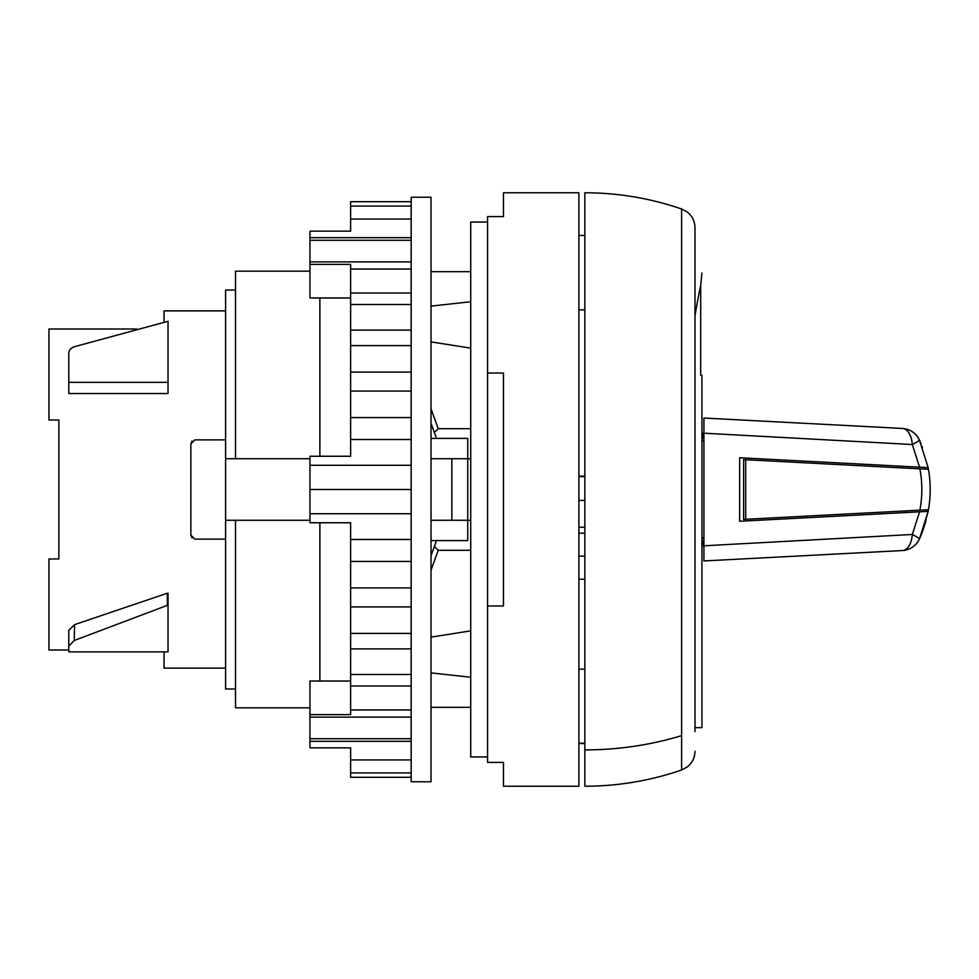 <?xml version="1.0" encoding="UTF-8"?>
<svg xmlns="http://www.w3.org/2000/svg" width="979" height="979" viewBox="0 0 979 979"><rect width="100%" height="100%" fill="white"/><g stroke="black" fill="none" stroke-linecap="round" stroke-linejoin="round"><path stroke-width="1.47" d="M68.799 382.324L68.799 353.125C68.983 350.078 70.965 347.912 74.759 346.627L168.033 321.271L168.033 382.324L68.799 382.324L68.799 393.521L168.033 393.521L168.033 382.324M168.033 605.328L167.385 605.328L167.311 593.225L168.033 593.225L168.033 651.892L68.799 651.892L68.799 646.152L74.22 640.511L74.612 624.626L68.799 630.354L68.799 646.152M167.385 605.328L74.22 640.511M167.311 593.225L74.612 624.626M487.579 373.023L487.579 216.592L503.463 216.592L503.463 192.777L578.883 192.777L578.883 786.223L503.463 786.223L503.463 762.408L487.579 762.408L487.579 605.977L503.463 605.977L503.463 373.023L487.579 373.023L487.579 605.977M578.883 476.602L584.842 476.602M578.883 500.416L584.842 500.416M578.883 527.216L584.842 527.216M584.842 533.163L578.883 533.163M470.715 458.735L467.742 458.735L467.742 438.396L431.017 438.396M470.715 520.265L467.742 520.265L467.742 458.735L431.017 458.735M431.017 540.604L467.742 540.604L467.742 520.265L431.017 520.265M309.951 707.829L235.523 707.829L235.523 520.265L309.951 520.265M309.951 271.171L235.523 271.171L235.523 458.735L309.951 458.735M451.857 520.265L451.857 458.735M235.523 290.029L225.598 290.029L225.598 520.265L235.523 520.265M225.598 458.735L235.523 458.735M225.598 520.265L225.598 688.971L235.523 688.971M164.068 668.131L164.068 651.892L164.068 668.131L225.598 668.131M136.852 328.993L48.95 328.993L48.95 420.028L58.875 420.028L58.875 558.972L48.95 558.972L48.95 650.007L68.799 650.007M192.031 537.961L190.856 535.146L190.856 443.854L192.031 441.039M164.068 310.869L164.068 322.201L164.068 310.869L225.598 310.869M225.598 539.123L194.833 539.123L190.856 535.146M225.598 439.877L194.833 439.877L190.856 443.854M58.875 420.028L58.875 558.972M487.579 756.951L470.715 756.951L470.715 222.049L487.579 222.049M431.017 707.327L470.715 707.327M431.017 672.891L470.715 677.248M431.017 271.672L470.715 271.672M431.017 306.109L470.715 301.752M431.017 408.879L438.249 428.704L470.715 428.704M431.017 341.891L470.715 348.132M438.249 428.704L434.382 432.51L435.985 436.903M470.715 550.296L438.249 550.296L434.382 546.49L435.985 542.097M431.017 637.109L470.715 630.868M438.249 550.296L431.017 570.121M434.382 432.51L431.017 423.271M434.382 546.49L431.017 555.729M411.168 237.664L309.951 237.664L309.951 297.971L319.876 297.971L319.876 456.251M411.168 240.271L309.951 240.271M411.168 261.882L309.951 261.882M411.168 465.282L309.951 465.282L309.951 522.749L350.629 522.749L350.629 714.609L309.951 714.609L309.951 747.858L350.629 747.858L350.629 777.289L411.168 777.289M411.168 489.5L411.168 781.756L431.017 781.756L431.017 197.244L411.168 197.244L411.168 489.5L309.951 489.5M411.168 513.718L309.951 513.718M411.168 738.729L309.951 738.729M411.168 717.117L309.951 717.117M411.168 741.336L309.951 741.336M319.876 522.749L319.876 681.029L350.629 681.029M309.951 714.609L309.951 681.029L319.876 681.029M411.168 219.063L350.629 219.063L350.629 231.142L309.951 231.142L309.951 237.664M411.168 439.522L350.629 439.522L350.629 456.251L309.951 456.251L309.951 465.282M411.168 772.92L350.629 772.92M411.168 759.937L350.629 759.937M411.168 709.959L350.629 709.959M411.168 685.985L350.629 685.985M411.168 674.494L350.629 674.494M411.168 648.881L350.629 648.881M411.168 633.401L350.629 633.401M411.168 606.931L350.629 606.931M411.168 587.926L350.629 587.926M411.168 561.42L350.629 561.42M411.168 539.478L350.629 539.478M411.168 417.58L350.629 417.58L350.629 439.522M411.168 391.074L350.629 391.074L350.629 417.58M411.168 372.069L350.629 372.069L350.629 391.074M411.168 345.599L350.629 345.599L350.629 372.069M411.168 330.119L350.629 330.119L350.629 345.599M411.168 304.506L350.629 304.506L350.629 330.119M411.168 293.015L350.629 293.015L350.629 304.506M411.168 269.041L350.629 269.041L350.629 293.015M350.629 269.041L350.629 264.391L309.951 264.391M411.168 206.079L350.629 206.079L350.629 219.063M411.168 201.711L350.629 201.711L350.629 206.079M319.876 297.971L350.629 297.971M584.842 505.372L584.842 510.842M578.883 743.55L584.842 743.55L584.842 762.935M584.842 226.222L584.842 234.25M584.842 294.141L584.842 305.472M584.842 749.902A296.723 260.402 180 0 0 681.617 735.657L681.617 769.996A296.723 296.723 0 0 1 584.842 786.223L584.842 192.777A296.723 296.723 0 0 1 681.617 209.004L687.417 212.174C692.324 216.212 694.857 221.413 694.992 227.764L694.992 731.643M701.943 539.05L703.069 537.863L701.943 539.05L701.943 439.95L703.925 441.174M703.069 537.863L703.925 537.826M906.37 510.867L906.37 512.519L919.562 511.833L739.647 521.256L739.647 457.744L919.562 467.167L906.37 466.481L906.37 468.133L745.704 459.714L745.704 519.286L743.624 519.396L928.459 509.716C930.76 496.243 930.76 482.769 928.459 469.284L919.893 468.843C922.475 482.61 922.475 496.39 919.893 510.157M743.624 519.396L743.624 459.604L919.893 468.843M703.069 441.137L701.943 439.95M703.925 438.971L701.943 436.438M703.925 437.613L701.943 431.653L703.008 436.12M701.943 547.322L703.925 541.375L701.943 547.347M701.943 542.513L703.925 539.992M694.992 727.666L701.943 727.666L701.943 375.312M925.999 520.816L922.463 531.695L928.165 511.381A119.083 119.083 0 0 0 928.165 467.619L919.428 440.024C915.903 433.012 910.225 429.145 902.405 428.447A19.849 10.989 93 0 1 912.306 444.527L912.306 444.527A19.849 1.395 155.5 0 0 919.428 440.024A19.849 19.849 0 0 0 902.405 428.447L703.925 418.045L703.925 433.195L912.306 444.527L919.562 467.167L928.165 467.619M922.463 447.305L922.218 446.657M921.153 444.001L919.428 440.024M703.925 545.805L703.925 560.955L902.405 550.553A19.849 10.989 -93 0 0 912.306 534.473L919.562 511.833L928.165 511.381L919.428 538.976A19.849 1.395 -155.5 0 0 912.306 534.473L703.925 545.805L703.925 433.195M922.463 531.695L921.961 532.992M921.472 534.216L919.428 538.976L928.165 511.381M902.405 550.553C910.225 549.855 915.903 545.988 919.428 538.976A19.849 19.849 0 0 1 902.405 550.553M584.842 476.198L578.883 476.198M578.883 743.208L584.842 743.208M584.842 309.853L578.883 309.853M584.842 669.146L578.883 669.146M584.842 556.145L578.883 556.145M584.842 579.225L578.883 579.225M681.617 735.657L681.617 209.004M700.707 375.312L700.707 285.158L701.943 273.104M578.883 235.45L584.842 235.45M681.617 769.996L687.417 766.826C692.324 762.788 694.857 757.587 694.992 751.236M700.707 285.158A803.832 803.832 0 0 0 694.992 315.801"/></g></svg>
